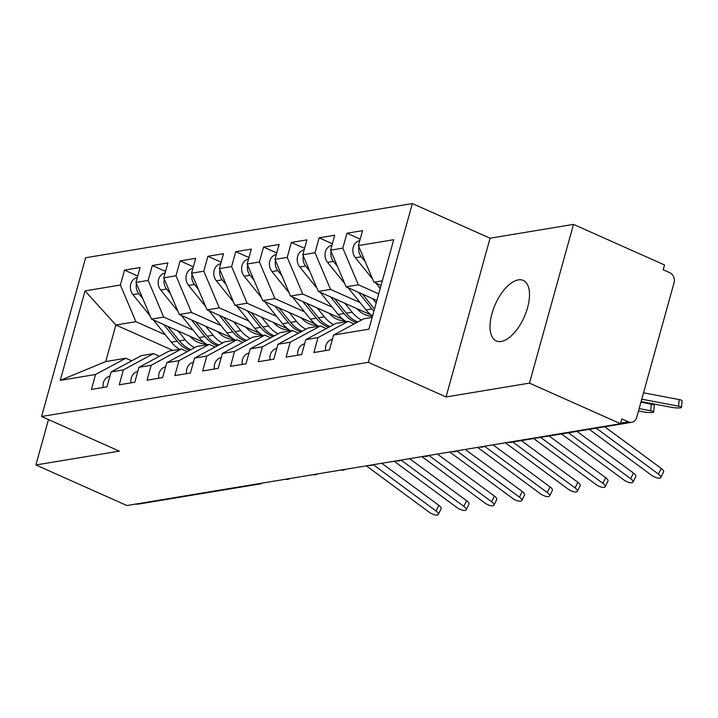 <?xml version="1.0" encoding="UTF-8"?>
<svg xmlns="http://www.w3.org/2000/svg" width="718" height="718" viewBox="0 0 718 718"><rect width="100%" height="100%" fill="white"/><g stroke="black" fill="none" stroke-linecap="round" stroke-linejoin="round"><path stroke-width="1.08" d="M501.236 341.454A33.118 15.778 -66 0 0 526.061 312.429A33.118 15.778 -66 0 0 523.251 280.415A33.118 15.778 -66 0 0 518.306 279.885A33.118 15.778 -66 0 0 493.472 308.911A33.118 15.778 -66 0 0 496.282 340.924A33.118 15.778 -66 0 0 501.236 341.454M573.494 224.384L490.071 238.214L446.049 396.955L529.471 383.125L573.494 224.384L664.509 264.951L663.172 269.762L669.822 272.732A7.763 6.507 80.6 0 1 674.058 282.721L636.704 417.409A7.763 6.507 80.6 0 1 631.741 422.292L510.157 442.45A7.763 6.507 80.6 0 1 507.913 442.36M412.356 203.571L85.621 257.753L41.599 416.494L368.334 362.312L412.356 203.571L490.071 238.214M172.903 350.42L115.876 324.994L105.734 361.558L60.249 380.361L95.557 374.5L91.428 389.416L107 386.831L111.128 371.924L123.37 369.896L119.233 384.803L134.804 382.218L138.942 367.311L151.175 365.282L147.037 380.19L162.609 377.614L166.747 362.698L178.979 360.669L174.842 375.586L190.414 373.001L194.551 358.085L206.784 356.056L202.647 370.973L218.218 368.388L222.356 353.48L234.589 351.452L230.46 366.359L246.032 363.775L250.16 348.867L262.402 346.839L258.265 361.746L273.836 359.171L277.974 344.254L290.207 342.226L286.069 357.142L301.641 354.557L305.778 339.641L318.011 337.613L313.874 352.529L329.445 349.944L333.583 335.037L368.899 329.176L393.715 239.704L358.399 245.565L362.536 230.649L346.965 233.233L342.827 248.141L330.594 250.169L334.723 235.262L319.151 237.846L315.022 252.754L302.781 254.782L306.918 239.875L291.346 242.451L287.209 257.367L274.976 259.395L279.114 244.479L263.542 247.064L259.404 261.98L247.171 264.009L251.309 249.092L235.737 251.677L231.6 266.584L219.367 268.613L223.495 253.705L207.924 256.281L203.795 271.198L191.553 273.226L195.691 258.318L180.119 260.894L175.982 275.811L163.749 277.839L167.886 262.923L152.315 265.507L148.177 280.415L135.944 282.452L140.082 267.536L124.51 270.121L137.73 276.008M60.249 380.361L85.056 290.889L120.373 285.028L124.51 270.121M204.289 342.639L151.462 319.097L163.704 317.069L193.232 330.226M135.944 282.452L151.462 319.097M148.177 280.415L163.704 317.069M105.734 361.558L125.758 358.237L131.654 360.867M95.557 374.5L125.758 358.237M232.102 338.034L179.276 314.484L191.509 312.456L221.036 325.613M163.749 277.839L179.276 314.484M175.982 275.811L191.509 312.456M111.128 371.924L141.329 355.652L153.562 353.624L159.459 356.254M123.37 369.896L153.562 353.624M259.907 333.421L207.08 309.871L219.313 307.842L248.841 321.009M191.553 273.226L207.08 309.871M203.795 271.198L219.313 307.842M138.942 367.311L169.134 351.039L181.367 349.011L187.263 351.64M151.175 365.282L181.367 349.011M287.712 328.808L234.885 305.258L247.118 303.229L276.645 316.396M219.367 268.613L234.885 305.258M231.6 266.584L247.118 303.229M166.747 362.698L196.938 346.435L209.171 344.407L215.077 347.027M178.979 360.669L209.171 344.407M315.516 324.195L262.689 300.654L274.931 298.625L304.459 311.783M247.171 264.009L262.689 300.654M259.404 261.98L274.931 298.625M194.551 358.085L224.743 341.822L236.985 339.793L242.881 342.423M206.784 356.056L236.985 339.793M343.33 319.591L290.503 296.04L302.736 294.012L332.263 307.169M274.976 259.395L290.503 296.04M287.209 257.367L302.736 294.012M222.356 353.48L252.556 337.209L264.789 335.18L270.686 337.81M234.589 351.452L264.789 335.18M371.134 314.978L318.307 291.427L330.54 289.399L360.068 302.565M302.781 254.782L318.307 291.427M315.022 252.754L330.54 289.399M250.16 348.867L280.361 332.596L292.594 330.567L298.491 333.197M262.402 346.839L292.594 330.567M376.851 300.519L346.112 286.814L358.345 284.786L378.691 293.859M330.594 250.169L346.112 286.814M342.827 248.141L358.345 284.786M277.974 344.254L308.166 327.991L320.399 325.963L326.304 328.593M290.207 342.226L320.399 325.963M620.639 423.144L628.465 421.852L621.824 418.89L620.487 423.701L529.471 383.125M628.465 421.852A7.763 6.507 80.6 0 0 631.741 422.292M381.043 285.387L373.916 282.21L382.308 280.819M358.399 245.565L373.916 282.21M305.778 339.641L335.97 323.378L348.212 321.35L354.109 323.98M318.011 337.613L348.212 321.35M257.511 483.887A7.763 6.507 -99.4 0 0 259.754 483.977L138.17 504.135A7.763 6.507 -99.4 0 1 135.926 504.045M48.492 419.563L35.9 464.968L126.915 505.535L620.487 423.701M446.049 396.955L368.334 362.312M35.9 464.968L119.323 451.137L41.599 416.494M165.418 334.839L135.89 321.673L115.876 324.994L85.056 290.889M333.583 335.037L363.784 318.765L372.175 317.374M120.373 285.028L135.89 321.673M346.965 233.233L360.185 239.121M484.722 446.21A7.763 7.763 0 0 1 482.209 447.09A7.763 6.507 -99.4 0 1 481.877 447.134A7.763 6.507 -99.4 0 1 479.965 447M319.151 237.846L332.38 243.734M291.346 242.451L304.567 248.347M263.542 247.064L276.762 252.96M235.737 251.677L248.958 257.565M207.924 256.281L221.153 262.178M180.119 260.894L193.339 266.791M152.315 265.507L165.535 271.404M456.917 450.823A7.763 7.763 0 0 1 454.404 451.703A7.763 6.507 -99.4 0 1 454.072 451.739A7.763 6.507 -99.4 0 1 452.161 451.604M429.113 455.427A7.763 7.763 0 0 1 426.6 456.307A7.763 6.507 -99.4 0 1 426.268 456.352A7.763 6.507 -99.4 0 1 424.347 456.217M401.299 460.041A7.763 7.763 0 0 1 398.786 460.92A7.763 6.507 -99.4 0 1 398.454 460.965A7.763 6.507 -99.4 0 1 396.542 460.83M373.495 464.654A7.763 7.763 0 0 1 370.982 465.533A7.763 6.507 -99.4 0 1 370.65 465.578A7.763 6.507 -99.4 0 1 368.738 465.444M345.69 469.258A7.763 7.763 0 0 1 343.177 470.137A7.763 6.507 -99.4 0 1 342.845 470.182A7.763 6.507 -99.4 0 1 340.933 470.048M317.886 473.871A7.763 7.763 0 0 1 315.373 474.751A7.763 6.507 -99.4 0 1 315.04 474.795A7.763 6.507 -99.4 0 1 313.129 474.661M290.072 478.484A7.763 7.763 0 0 1 287.559 479.364A7.763 6.507 -99.4 0 1 287.227 479.409A7.763 6.507 -99.4 0 1 285.315 479.274M325.595 350.581A10.348 8.679 -99.4 0 1 325.891 345.744A10.348 8.679 -99.4 0 1 332.416 339.255M589.29 429.328L651.522 475.235A6.471 2.307 -153.5 0 0 660.784 477.542A6.471 2.307 -153.5 0 0 658.469 474.077L661.278 468.45A6.471 2.307 26.5 0 1 663.594 471.914L660.784 477.542M596.236 428.179L658.469 474.077M661.278 468.45L604.753 426.77M359.754 240.665A10.348 8.679 80.6 0 0 353.238 247.154A10.348 8.679 80.6 0 0 355.401 257.744L372.552 278.988M643.534 392.791L679.129 399.576A6.471 1.041 5.1 0 1 682.1 400.725L681.508 407.339A6.471 1.041 -174.9 0 0 678.546 406.191L641.757 399.181M641.111 401.533L671.59 407.348A6.471 1.041 -174.9 0 0 678.115 407.95A6.471 1.041 -174.9 0 0 681.508 407.339M365.256 261.747L361.235 256.775A10.348 8.679 -99.4 0 1 358.919 246.804M375.855 283.071L380.199 288.448M297.791 355.195A10.348 8.679 -99.4 0 1 298.087 350.357A10.348 8.679 -99.4 0 1 304.611 343.868M561.476 433.941L623.709 479.839A6.471 2.307 -153.5 0 0 632.98 482.155A6.471 2.307 -153.5 0 0 630.664 478.691L633.464 473.063A6.471 2.307 26.5 0 1 635.78 476.528L632.98 482.155M568.432 432.792L630.664 478.691M633.464 473.063L576.949 431.374M269.986 359.808A10.348 8.679 -99.4 0 1 270.282 354.961A10.348 8.679 -99.4 0 1 276.798 348.472M533.671 438.554L595.904 484.453A6.471 2.307 -153.5 0 0 605.175 486.759A6.471 2.307 -153.5 0 0 602.86 483.304L605.66 477.676A6.471 2.307 26.5 0 1 607.975 481.132L605.175 486.759M540.627 437.406L602.86 483.304M605.66 477.676L549.144 435.988M242.181 364.421A10.348 8.679 -99.4 0 1 242.478 359.574A10.348 8.679 -99.4 0 1 248.993 353.085M505.355 442.791L568.1 489.066A6.471 2.307 -153.5 0 0 577.362 491.372A6.471 2.307 -153.5 0 0 575.055 487.908L577.855 482.281A6.471 2.307 26.5 0 1 580.171 485.745L577.362 491.372M512.823 442.01L575.055 487.908M577.855 482.281L521.34 440.601M214.377 369.025A10.348 8.679 -99.4 0 1 214.664 364.188A10.348 8.679 -99.4 0 1 221.189 357.699M477.551 447.395L540.295 493.679A6.471 2.307 -153.5 0 0 549.557 495.985A6.471 2.307 -153.5 0 0 547.242 492.521L550.051 486.894A6.471 2.307 26.5 0 1 552.366 490.358L549.557 495.985M484.569 446.291L547.242 492.521M550.051 486.894L493.015 444.837M331.949 245.269A10.348 8.679 80.6 0 0 325.433 251.758A10.348 8.679 80.6 0 0 327.587 262.357L344.748 283.592M640.923 402.206L651.325 404.189A6.471 1.041 5.1 0 1 654.295 405.338L653.703 411.952A6.471 1.041 -174.9 0 0 650.732 410.804L639.155 408.596M638.499 410.947L643.786 411.952A6.471 1.041 -174.9 0 0 650.311 412.563A6.471 1.041 -174.9 0 0 653.703 411.952M374.473 309.072A32.606 27.347 -99.4 0 1 374.06 308.56L362.339 294.048M372.687 298.661L376.169 302.978M373.881 311.235A32.606 27.347 -99.4 0 1 371.834 308.937L358.399 292.289M348.05 287.685L366 309.898A32.606 27.347 80.6 0 0 372.552 316.019M337.451 266.36L333.43 261.388A10.348 8.679 -99.4 0 1 331.115 251.417M304.145 249.882A10.348 8.679 80.6 0 0 297.62 256.371A10.348 8.679 80.6 0 0 299.783 266.97L316.943 288.205M356.828 308.596A25.875 21.702 80.6 0 0 370.407 316.135L372.445 316.387M357.761 322.005A32.606 27.347 -99.4 0 1 346.255 313.174L334.525 298.661M344.873 303.274L352.089 312.204A32.606 27.347 80.6 0 0 361.45 320.022M356.424 322.732A32.606 27.347 -99.4 0 1 344.03 313.542L330.585 296.902M320.237 292.289L338.187 314.511A32.606 27.347 80.6 0 0 346.345 321.655M309.637 270.973L305.626 266.001A10.348 8.679 -99.4 0 1 303.31 256.021M276.34 254.495A10.348 8.679 80.6 0 0 269.815 260.984A10.348 8.679 80.6 0 0 271.978 271.575L289.13 292.818M329.024 313.21A25.875 21.702 80.6 0 0 342.594 320.749L345.448 321.099M329.957 326.618A32.606 27.347 -99.4 0 1 318.451 317.787L306.721 303.274M317.069 307.887L324.285 316.817A32.606 27.347 80.6 0 0 333.646 324.635M328.611 327.345A32.606 27.347 -99.4 0 1 316.225 318.155L302.781 301.515M292.432 296.902L310.382 319.124A32.606 27.347 80.6 0 0 318.541 326.268M281.833 275.586L277.821 270.614A10.348 8.679 -99.4 0 1 275.506 260.634M248.527 259.108A10.348 8.679 80.6 0 0 242.011 265.597A10.348 8.679 80.6 0 0 244.174 276.188L261.325 297.431M301.21 317.823A25.875 21.702 80.6 0 0 314.789 325.353L317.643 325.712M302.143 331.231A32.606 27.347 -99.4 0 1 290.637 322.4L278.916 307.878M289.264 312.492L296.48 321.431A32.606 27.347 80.6 0 0 305.832 329.248M300.806 331.949A32.606 27.347 -99.4 0 1 288.412 322.768L274.976 306.128M264.628 301.515L282.578 323.737A32.606 27.347 80.6 0 0 290.736 330.881M254.028 280.191L250.008 275.218A10.348 8.679 -99.4 0 1 247.692 265.247M186.563 373.638A10.348 8.679 -99.4 0 1 186.859 368.801A10.348 8.679 -99.4 0 1 193.384 362.312M449.737 452.008L512.481 498.283A6.471 2.307 -153.5 0 0 521.753 500.599A6.471 2.307 -153.5 0 0 519.437 497.134L522.237 491.507A6.471 2.307 26.5 0 1 524.553 494.971L521.753 500.599M456.756 450.904L519.437 497.134M522.237 491.507L465.21 449.441M220.722 263.712A10.348 8.679 80.6 0 0 214.206 270.201A10.348 8.679 80.6 0 0 216.36 280.801L233.521 302.036M273.405 322.436A25.875 21.702 80.6 0 0 286.985 329.966L289.839 330.325M274.339 335.844A32.606 27.347 -99.4 0 1 262.833 327.004L251.112 312.492M261.46 317.105L268.676 326.044A32.606 27.347 80.6 0 0 278.028 333.852M273.002 336.562A32.606 27.347 -99.4 0 1 260.607 327.381L247.171 310.732M236.823 306.128L254.773 328.341A32.606 27.347 80.6 0 0 262.932 335.486M226.224 284.804L222.203 279.832A10.348 8.679 -99.4 0 1 219.887 269.86M158.759 378.251A10.348 8.679 -99.4 0 1 159.055 373.405A10.348 8.679 -99.4 0 1 165.571 366.916M421.933 456.621L484.677 502.896A6.471 2.307 -153.5 0 0 493.948 505.203A6.471 2.307 -153.5 0 0 491.633 501.747L494.433 496.12A6.471 2.307 26.5 0 1 496.748 499.575L493.948 505.203M428.951 455.517L491.633 501.747M494.433 496.12L437.406 454.054M130.954 382.865A10.348 8.679 -99.4 0 1 131.25 378.018A10.348 8.679 -99.4 0 1 137.766 371.529M394.128 461.234L456.872 507.509A6.471 2.307 -153.5 0 0 466.135 509.816A6.471 2.307 -153.5 0 0 463.828 506.352L466.628 500.724A6.471 2.307 26.5 0 1 468.944 504.189L466.135 509.816M401.147 460.13L463.828 506.352M466.628 500.724L409.601 458.667M103.15 387.469A10.348 8.679 -99.4 0 1 103.437 382.631A10.348 8.679 -99.4 0 1 109.962 376.142M366.324 465.838L429.068 512.122A6.471 2.307 -153.5 0 0 438.33 514.429A6.471 2.307 -153.5 0 0 436.014 510.965L438.824 505.337A6.471 2.307 26.5 0 1 441.139 508.802L438.33 514.429M373.342 464.734L436.014 510.965M438.824 505.337L381.788 463.272M192.918 268.326A10.348 8.679 80.6 0 0 186.393 274.814A10.348 8.679 80.6 0 0 188.556 285.414L205.716 306.649M245.601 327.04A25.875 21.702 80.6 0 0 259.18 334.579L262.034 334.929M246.534 340.449A32.606 27.347 -99.4 0 1 235.028 331.617L223.307 317.105M233.646 321.718L240.862 330.648A32.606 27.347 80.6 0 0 250.223 338.465M245.197 341.176A32.606 27.347 -99.4 0 1 232.803 331.985L219.358 315.346M209.01 310.732L226.96 332.955A32.606 27.347 80.6 0 0 235.118 340.099M198.41 289.417L194.398 284.445A10.348 8.679 -99.4 0 1 192.083 274.464M165.113 272.939A10.348 8.679 80.6 0 0 158.588 279.428A10.348 8.679 80.6 0 0 160.751 290.018L177.902 311.262M217.796 331.653A25.875 21.702 80.6 0 0 231.367 339.183L234.221 339.542M218.73 345.062A32.606 27.347 -99.4 0 1 207.224 336.23L195.493 321.718M205.842 326.331L213.058 335.261A32.606 27.347 80.6 0 0 222.418 343.078M217.392 345.789A32.606 27.347 -99.4 0 1 204.998 336.598L191.553 319.959M181.205 315.346L199.155 337.568A32.606 27.347 80.6 0 0 207.314 344.712M170.606 294.03L166.594 289.049A10.348 8.679 -99.4 0 1 164.278 279.078M137.3 277.552A10.348 8.679 80.6 0 0 130.784 284.041A10.348 8.679 80.6 0 0 132.947 294.631L150.098 315.875M189.983 336.266A25.875 21.702 80.6 0 0 203.562 343.796L206.416 344.155M190.916 349.675A32.606 27.347 -99.4 0 1 179.41 340.844L167.689 326.322M178.037 330.935L185.253 339.874A32.606 27.347 80.6 0 0 194.605 347.691M189.579 350.393A32.606 27.347 -99.4 0 1 177.193 341.212L163.749 324.572M153.401 319.959L171.351 342.181A32.606 27.347 80.6 0 0 179.509 349.325M142.801 298.634L138.78 293.662A10.348 8.679 -99.4 0 1 136.474 283.691M678.546 406.191L679.129 399.576M355.401 257.744L361.235 256.775M650.732 410.804L651.325 404.189M374.06 308.56L374.643 308.471M366 309.898L371.834 308.937M327.587 262.357L333.43 261.388M346.255 313.174L352.089 312.204M338.187 314.511L344.03 313.542M299.783 266.97L305.626 266.001M318.451 317.787L324.285 316.817M310.382 319.124L316.225 318.155M271.978 271.575L277.821 270.614M290.637 322.4L296.48 321.431M282.578 323.737L288.412 322.768M244.174 276.188L250.008 275.218M262.833 327.004L268.676 326.044M254.773 328.341L260.607 327.381M216.36 280.801L222.203 279.832M235.028 331.617L240.862 330.648M226.96 332.955L232.803 331.985M188.556 285.414L194.398 284.445M207.224 336.23L213.058 335.261M199.155 337.568L204.998 336.598M160.751 290.018L166.594 289.049M179.41 340.844L185.253 339.874M171.351 342.181L177.193 341.212M132.947 294.631L138.78 293.662M507.491 442.432A7.763 7.763 0 0 0 510.157 442.45M479.678 447.045L481.877 447.134M451.864 451.658L454.072 451.739M424.06 456.271L426.268 456.352M396.255 460.875L398.454 460.965M368.451 465.488L370.65 465.578M340.637 470.102L342.845 470.182M312.833 474.706L315.04 474.795M259.754 483.977A7.763 7.763 0 0 0 262.267 483.097M285.028 479.319L287.227 479.409"/></g></svg>

